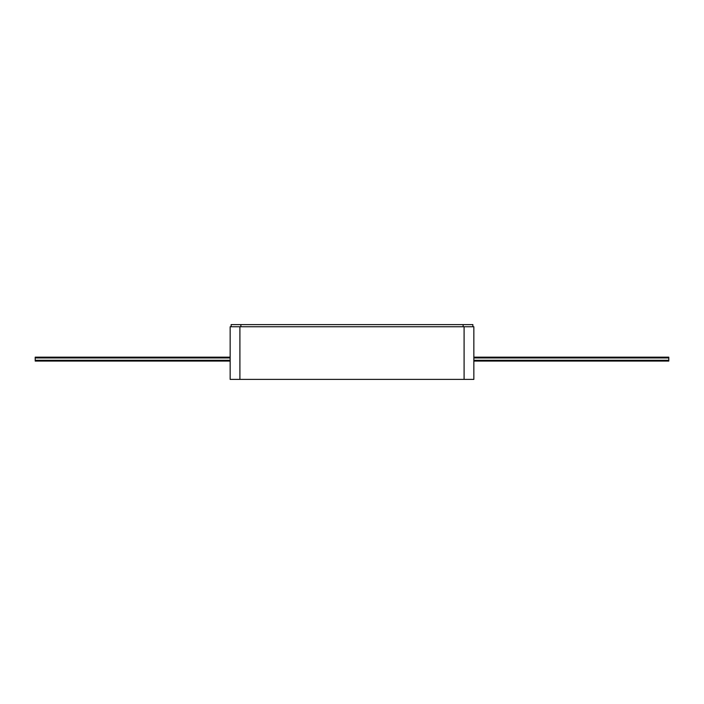 <?xml version="1.0" encoding="UTF-8"?>
<svg xmlns="http://www.w3.org/2000/svg" width="704" height="704" viewBox="0 0 704 704"><rect width="100%" height="100%" fill="white"/><g stroke="black" fill="none" stroke-linecap="round" stroke-linejoin="round"><path stroke-width="1.06" d="M464.094 326.753L473.845 326.753L473.845 379.394L464.094 379.394L464.094 326.753L230.155 326.753L230.155 379.394L464.094 379.394M473.845 361.064L668.8 361.064L668.8 357.166L473.845 357.166M230.155 357.166L35.2 357.166L35.2 361.064L230.155 361.064M231.132 326.753L231.132 324.606L472.868 324.606L472.868 326.753M239.906 379.394L239.906 326.753M473.845 360.29L668.8 360.29M473.845 357.949L668.8 357.949M230.155 357.949L35.2 357.949M230.155 360.29L35.2 360.29M463.126 326.753L463.126 324.606M240.874 324.606L240.874 326.753"/></g></svg>
